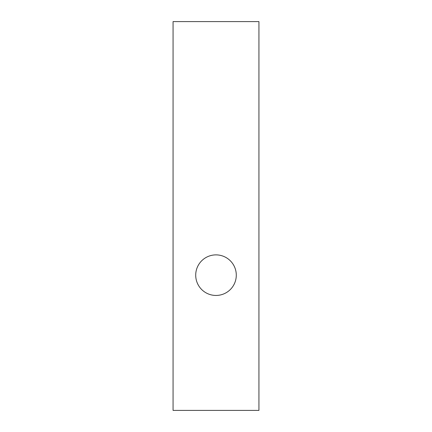 <?xml version="1.0" encoding="UTF-8"?>
<svg xmlns="http://www.w3.org/2000/svg" width="432" height="432" viewBox="0 0 432 432"><rect width="100%" height="100%" fill="white"/><g stroke="black" fill="none" stroke-linecap="round" stroke-linejoin="round"><path stroke-width="0.65" d="M195.712 275.168A20.288 20.288 0 0 0 216 295.45A20.288 20.288 0 0 0 236.288 275.168A20.288 20.288 0 0 0 216 254.88A20.288 20.288 0 0 0 195.712 275.168M173.065 21.6L173.065 410.4L258.935 410.4L258.935 21.6L173.065 21.6"/></g></svg>
